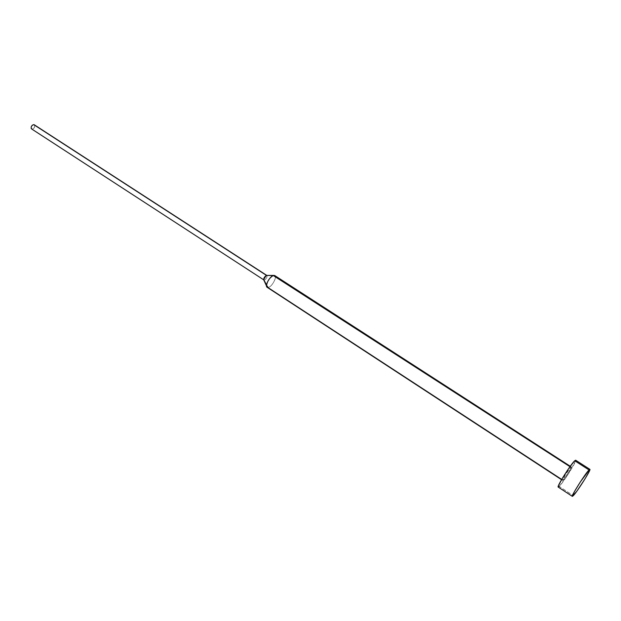 <?xml version="1.0" encoding="UTF-8"?>
<svg xmlns="http://www.w3.org/2000/svg" width="621" height="621" viewBox="0 0 621 621"><rect width="100%" height="100%" fill="white"/><g stroke="black" fill="none" stroke-linecap="round" stroke-linejoin="round"><path stroke-width="0.47" stroke-dasharray="3.1 2.33" d="M558.194 487.066L559.226 486.414L573.315 495.667L559.226 486.414C563.402 482.564 577.282 460.409 575.636 460.208L575.683 460.254M570.815 467.217L569.969 466.674L571.289 466.93C572.127 467.015 565.133 478.17 563.068 480.049L562.572 480.359C561.71 480.32 568.805 469.002 570.815 467.217L565.63 474.382L562.556 480.343L563.068 480.049L268.225 287.445L563.068 480.049L569.007 471.642L571.134 467.698L571.312 466.953L570.815 467.217M267.139 287.29L268.225 287.445L264.29 280.211L268.225 287.445C271.858 286.995 277.424 276.881 274.754 275.561M263.855 280.149L264.29 280.211C266.603 278.604 267.418 277.005 266.735 275.406M32.16 129.106L263.622 279.776L32.16 129.106C34.52 128.174 35.234 126.731 34.295 124.79L34.838 126.079L34.24 127.794L32.882 128.966L31.601 128.935M266.471 275.406L266.898 275.468C267.302 277.238 266.432 278.821 264.29 280.211M273.714 275.406C278.317 274.335 272.596 286.84 268.225 287.445M575.667 460.782L567.819 474.809L559.226 486.414M562.572 480.359L561.547 479.691M571.289 466.93L570.264 466.27"/><path stroke-width="0.93" d="M559.226 486.414L558.178 487.05L558.458 485.645L562.704 477.735L569.488 467.349L574.72 460.751L589.034 469.942L574.72 460.751C570.746 464.221 556.439 487.019 558.194 487.066L572.345 496.373C570.8 496.466 585.254 473.567 589.034 469.942L589.896 469.352C591.339 469.422 577.305 491.669 573.315 495.667L572.345 496.373L576.878 491.149L585.098 478.744L589.484 470.889L589.647 469.406L580.425 481.795L574.347 491.747L572.329 496.358M268.225 287.445L266.502 285.939C267.115 281.406 269.374 277.936 273.263 275.522L569.969 466.674L273.714 275.406C270.096 275.763 264.453 285.986 267.139 287.29L561.547 479.691M32.16 129.106L31.174 128.4L31.221 126.785L32.284 125.217L33.736 124.619L266.471 275.406L273.714 275.406L266.293 275.452L263.599 279.597L263.84 280.141C263.475 278.348 264.344 276.772 266.471 275.406L33.736 124.619C31.376 125.543 30.662 126.979 31.601 128.935L264.29 280.211M33.736 124.619L34.295 124.79L33.736 124.619M570.264 466.27L274.754 275.561L273.714 275.406M574.72 460.751L575.644 460.208L574.72 460.751M575.683 460.254L575.667 460.782M266.502 285.939L263.599 279.597M273.263 275.522L266.293 275.452M266.797 275.406L34.295 124.79M589.896 469.352L575.636 460.208"/></g></svg>

